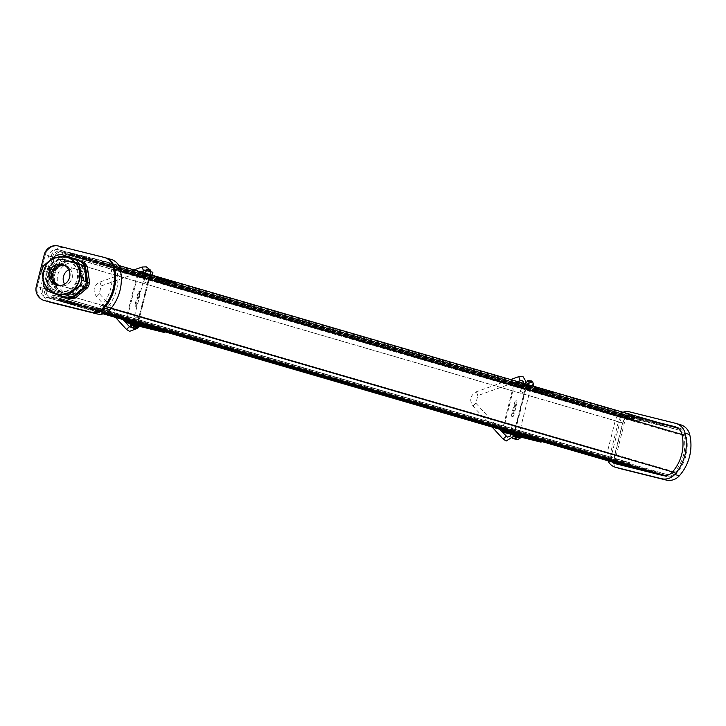 <?xml version="1.0" encoding="UTF-8"?>
<svg xmlns="http://www.w3.org/2000/svg" width="726" height="726" viewBox="0 0 726 726"><rect width="100%" height="100%" fill="white"/><g stroke="black" fill="none" stroke-linecap="round" stroke-linejoin="round"><path stroke-width="0.54" stroke-dasharray="3.63 2.72" d="M650.668 471.945L651.022 470.521L630.812 465.493A2.369 2.296 106.2 0 0 629.27 462.589A2.369 2.296 106.2 0 1 629.27 462.589L624.659 461.446A2.287 2.214 106.2 0 0 621.946 463.124L620.993 463.052A6.688 6.489 -73.8 0 1 616.329 455.002L624.278 423.349A6.688 6.489 -73.8 0 1 632.201 418.421L633.081 418.811A2.287 2.214 106.2 0 0 634.669 421.561L639.279 422.704A2.369 2.296 106.2 0 0 642.029 420.871L662.23 425.89L662.593 424.465L92.247 258.411L71.42 253.238A0.817 0.79 -73.8 0 0 70.458 253.837L70.259 254.626A0.817 0.79 106.2 0 1 69.288 255.225L64.687 254.082A0.817 0.79 106.2 0 1 64.115 253.102L64.315 252.312A0.817 0.79 -73.8 0 0 63.743 251.323L62.209 250.942A8.158 7.913 -73.8 0 0 52.544 256.95L44.595 288.603A8.158 7.913 -73.8 0 0 50.285 298.422L51.818 298.803A0.817 0.79 -73.8 0 0 52.789 298.204L52.989 297.415A0.817 0.79 106.2 0 1 53.951 296.807L58.561 297.959A0.817 0.79 106.2 0 1 59.124 298.94L58.924 299.729A0.817 0.79 -73.8 0 0 59.468 300.7L80.323 305.891L105.261 313.151L80.395 305.909L80.758 304.484L96.295 308.35A8.322 8.068 -73.8 0 0 104.254 305.818A39.322 38.124 -73.8 0 0 113.329 269.682A8.322 8.068 -73.8 0 0 107.502 263.72L91.966 259.854L662.312 425.908L677.848 429.774L107.502 263.72M662.593 424.465L641.766 419.292A0.817 0.79 -73.8 0 0 640.804 419.891L640.604 420.681A0.817 0.79 106.2 0 1 639.633 421.28L635.032 420.136A0.817 0.79 106.2 0 1 634.46 419.156L634.66 418.367A0.817 0.79 -73.8 0 0 634.088 417.377L632.555 416.996A8.158 7.913 -73.8 0 0 622.89 423.004L614.94 454.657A8.158 7.913 -73.8 0 0 620.049 464.304M622.826 464.722A0.817 0.79 -73.8 0 0 623.135 464.259L623.335 463.469A0.817 0.79 106.2 0 1 624.296 462.87L628.907 464.014A0.817 0.79 106.2 0 1 629.469 464.994L629.279 465.783A0.817 0.79 -73.8 0 0 629.787 466.754M92.247 258.411L91.884 259.835L71.674 254.808A2.369 2.296 106.2 0 1 68.934 256.65L64.324 255.507A2.287 2.214 106.2 0 1 62.735 252.757L61.855 252.367A6.688 6.489 -73.8 0 0 53.933 257.294L45.983 288.939A6.688 6.489 -73.8 0 0 50.648 296.998L51.6 297.07A2.287 2.214 106.2 0 1 54.314 295.382L58.915 296.535A2.369 2.296 106.2 0 1 58.924 296.535A2.369 2.296 106.2 0 1 60.467 299.439L80.677 304.466L80.323 305.891M628.934 464.023L58.588 297.959A0.817 0.79 106.2 0 1 58.588 297.959L628.907 464.014M59.468 300.7A0.817 0.79 -73.8 0 0 59.496 300.709L103.945 313.65L59.468 300.7M662.23 425.89L91.884 259.835M642.029 420.871L71.674 254.808M80.677 304.466L651.022 470.521M630.812 465.493L60.467 299.439M633.117 418.657L62.772 252.594M639.279 422.704L68.934 256.65M58.924 296.535L629.27 462.589L58.915 296.535M621.91 463.279L51.564 297.224M80.395 305.909L95.932 309.775A9.792 9.492 -73.8 0 0 105.297 306.789A40.792 39.549 -73.8 0 0 114.717 269.31A9.792 9.492 -73.8 0 0 107.856 262.295L92.32 258.429L662.666 424.483L662.312 425.908M665.443 475.621L666.277 475.829A9.792 9.492 -73.8 0 0 675.652 472.844A40.792 39.549 -73.8 0 0 685.063 435.364A9.792 9.492 -73.8 0 0 678.202 428.349L662.666 424.483M80.758 304.484L651.104 470.539L666.64 474.405A8.322 8.068 -73.8 0 0 674.599 471.873A39.322 38.124 -73.8 0 0 683.674 435.736A8.322 8.068 -73.8 0 0 677.848 429.774M91.966 259.854L92.32 258.429M651.104 470.539L650.741 471.964M50.466 302.297A11.834 11.471 106.2 0 1 43.061 288.304L51.011 256.65A11.834 11.471 106.2 0 1 65.022 247.947L110.679 259.291L59.26 246.268A11.834 11.471 -73.8 0 0 45.248 254.971L37.298 286.625A11.834 11.471 -73.8 0 0 45.103 300.745M105.379 257.739A13.458 13.05 -73.8 0 0 104.907 257.612M110.951 268.166A9.874 9.574 -73.8 0 0 104.036 261.097L58.389 249.744A8.24 7.986 -73.8 0 0 48.624 255.806L40.674 287.46A8.24 7.986 -73.8 0 0 46.419 297.379L92.066 308.731A9.874 9.574 -73.8 0 0 101.513 305.728A40.874 39.631 -73.8 0 0 110.951 268.166L116.714 269.845A9.874 9.574 -73.8 0 0 109.798 262.776L64.151 251.423A8.24 7.986 -73.8 0 0 54.396 257.485L46.446 289.139A8.24 7.986 -73.8 0 0 52.19 299.058L97.838 310.41A9.874 9.574 -73.8 0 0 107.285 307.407A40.874 39.631 -73.8 0 0 116.714 269.845M65.549 294.021A16.725 16.217 -73.8 0 0 85.278 282.024A16.725 16.217 -73.8 0 0 74.297 261.741A16.725 16.217 -73.8 0 0 73.698 261.578A16.725 16.217 -73.8 0 0 53.969 273.575A16.725 16.217 -73.8 0 0 64.95 293.858A16.725 16.217 -73.8 0 0 65.549 294.021M74.66 261.859A16.725 16.217 106.2 0 1 75.259 262.022A16.725 16.217 106.2 0 1 86.149 282.614A16.725 16.217 106.2 0 1 65.912 294.139A16.725 16.217 106.2 0 1 54.931 273.856A16.725 16.217 106.2 0 1 74.66 261.859M44.667 300.609A11.834 11.471 106.2 0 1 37.262 286.607L45.212 254.962A11.834 11.471 106.2 0 1 59.223 246.25L103.909 257.322M516.876 435.192L513.917 434.42L516.876 435.192M527.884 386.423L530.833 387.194L527.884 386.423M529.236 385.969L526.286 385.207L529.236 385.969M528.455 386.495L523.782 385.325L528.455 386.495M528.655 385.706L523.981 384.535L528.655 385.706M513.409 434.184L516.367 434.947L513.409 434.184M511.612 433.749L511.413 434.547L515.015 435.464M515.896 404.083L513.509 413.584A3.267 0.799 -76 0 1 511.948 416.524A3.267 0.799 -76 0 1 511.966 413.13L514.353 403.638A3.267 0.799 -76 0 1 515.914 400.698A3.267 0.799 -76 0 1 515.896 404.083L516.658 404.273L514.271 413.775A3.267 0.799 -76 0 1 512.719 416.715A3.267 0.799 -76 0 1 512.737 413.321L515.124 403.828A3.267 0.799 -76 0 1 516.676 400.888A3.267 0.799 -76 0 1 516.658 404.273M527.684 438.676L527.884 437.887L533.664 439.321L535.361 440.582M529.626 439.157L529.808 438.44L535.579 439.883L537.285 441.145M529.808 438.44L527.884 437.887M521.921 436.998L522.121 436.208L527.893 437.642L529.599 438.903M523.863 437.479L524.036 436.762L529.817 438.205L531.514 439.466M524.036 436.762L522.121 436.208M535.552 439.711L533.311 439.058L537.63 440.392L535.579 439.883L532.058 437.261L532.53 436.598L536.596 439.62M532.43 438.404L530.143 436.707L530.615 436.045L534.672 439.058M537.63 440.392L535.706 439.829M532.53 436.598L530.615 436.045M532.058 437.261L530.143 436.707M529.78 438.032L527.729 437.524M526.668 436.725L524.372 435.028L524.844 434.366L528.909 437.379M531.704 438.595L527.548 437.379L531.868 438.713L529.817 438.205L526.296 435.582L526.767 434.919L530.824 437.941M531.868 438.713L529.944 438.15M526.767 434.919L524.844 434.366M526.296 435.582L524.372 435.028M540.244 388.664L540.044 389.463L545.825 390.897L547.921 390.579L540.244 388.664L542.168 389.227L541.968 390.016L547.749 391.459L549.845 391.132L542.168 389.227M541.968 390.016L540.044 389.463M545.825 390.897L541.478 391.559L541.587 392.367L547.876 391.405L545.825 390.897M547.749 391.459L543.402 392.122L543.502 392.92L549.791 391.967L547.749 391.459M543.402 392.122L541.478 391.559M543.502 392.92L541.587 392.367M549.791 391.967L547.876 391.405M549.845 391.132L547.921 390.579M534.481 386.985L534.282 387.784L540.062 389.218L542.159 388.9L534.481 386.985L536.405 387.548L536.205 388.337L541.986 389.78L544.083 389.454L536.405 387.548M536.205 388.337L534.282 387.784M540.062 389.218L535.715 389.88L535.815 390.688L542.104 389.726L540.062 389.218M541.986 389.78L537.639 390.443L537.739 391.241L544.028 390.289L541.986 389.78M537.639 390.443L535.715 389.88M537.739 391.241L535.815 390.688M544.028 390.289L542.104 389.726M544.083 389.454L542.159 388.9M541.251 441.372L515.151 434.883A0.817 0.79 106.2 0 1 514.58 433.903L526.35 387.058A0.817 0.79 106.2 0 1 527.312 386.459L553.412 392.947L553.611 392.158L527.512 385.66A1.633 1.579 -73.8 0 0 525.579 386.867L513.808 433.712A1.633 1.579 -73.8 0 0 514.952 435.673L520.351 437.016M503.118 430.273L514.816 383.7A0.817 0.79 106.2 0 1 515.787 383.101L541.877 389.59L542.077 388.8L515.977 382.312A1.633 1.579 -73.8 0 0 514.044 383.51L502.356 430.046M542.077 388.8L553.611 392.158M541.877 389.59L553.412 392.947M516.676 435.981L515.006 435.518M147.977 274.972L145.028 274.201L147.977 274.972M146.625 275.426L149.574 276.189L146.625 275.426M135.617 324.186L132.667 323.424L135.617 324.186M139.646 325.266L134.972 324.095L139.646 325.266M138.067 324.622L134.446 324.558L138.512 324.731L138.403 325.774L134.773 324.885L137.196 325.466M150.082 276.434L147.133 275.662L150.082 276.434M149.129 275.308L152.079 276.071L149.129 275.308M135.326 303.477L137.713 293.976A3.267 0.799 -76 0 1 139.265 291.035A3.267 0.799 -76 0 1 139.247 294.429L136.86 303.922A3.267 0.799 -76 0 1 135.308 306.862A3.267 0.799 -76 0 1 135.326 303.477L136.089 303.668L138.475 294.166A3.267 0.799 -76 0 1 140.036 291.226A3.267 0.799 -76 0 1 140.018 294.62L137.631 304.112A3.267 0.799 -76 0 1 136.071 307.053A3.267 0.799 -76 0 1 136.089 303.668M159.756 277.886L159.557 278.684L165.337 280.118L167.434 279.8L157.841 277.332L157.642 278.122L163.414 279.555L165.51 279.238L157.841 277.332M157.642 278.122L159.557 278.684M165.528 279.564L165.328 280.363L171.1 281.797L173.196 281.479L163.604 279.011L163.404 279.8L169.185 281.234L171.282 280.917L163.604 279.011M163.404 279.8L165.328 280.363M165.337 280.118L160.99 280.78L161.099 281.588L167.388 280.626L165.337 280.118M163.414 279.555L159.076 280.218L159.175 281.026L165.464 280.064L163.414 279.555M165.464 280.064L167.388 280.626M159.175 281.026L161.099 281.588M159.076 280.218L160.99 280.78M165.51 279.238L167.434 279.8M171.1 281.797L166.762 282.459L166.862 283.267L173.151 282.305L171.1 281.797M169.185 281.234L164.838 281.897L164.938 282.704L171.227 281.742L169.185 281.234M171.227 281.742L173.151 282.305M164.938 282.704L166.862 283.267M164.838 281.897L166.762 282.459M171.282 280.917L173.196 281.479M147.215 327.825L147.396 327.108L153.177 328.542L154.874 329.804M145.273 327.335L145.472 326.546L151.253 327.98L152.95 329.25M145.472 326.546L147.396 327.108M150.89 327.707L155.219 329.05L153.177 328.542L149.656 325.929L150.128 325.266L154.184 328.279M153.141 328.379L151.09 327.862M150.019 327.072L147.732 325.366L148.204 324.704L152.26 327.716M147.732 325.366L149.656 325.929M148.204 324.704L150.128 325.266M153.304 328.497L155.219 329.05M152.977 329.495L153.159 328.787L158.94 330.221L160.637 331.483M151.044 329.014L151.244 328.225L157.016 329.658L158.713 330.929M151.244 328.225L153.159 328.787M156.653 329.386L160.99 330.729L158.94 330.221L155.418 327.608L155.89 326.945L159.947 329.958M158.903 330.049L156.671 329.404M155.791 328.751L153.495 327.045L153.966 326.382L158.023 329.395M153.495 327.045L155.418 327.608M153.966 326.382L155.89 326.945M159.067 330.176L160.99 330.729M125.716 320.393L137.405 273.847A1.633 1.579 106.2 0 1 139.338 272.649L165.437 279.138L165.238 279.927L139.138 273.439A0.817 0.79 -73.8 0 0 138.176 274.038L126.478 320.611M139.192 326.237L138.303 326.01A1.633 1.579 106.2 0 1 137.169 324.05L148.939 277.205A1.633 1.579 106.2 0 1 150.863 276.007L176.963 282.496L176.772 283.285L165.238 279.927M176.963 282.496L165.437 279.138M176.772 283.285L150.672 276.797A0.817 0.79 -73.8 0 0 149.701 277.396L137.94 324.241A0.817 0.79 -73.8 0 0 138.503 325.221L164.602 331.709M135.417 324.976L132.468 324.213L132.667 323.424M680.471 424.737A13.894 13.467 -73.8 0 0 679.972 424.601L634.324 413.248A12.26 11.879 -73.8 0 0 619.804 422.269L611.855 453.922A12.26 11.879 -73.8 0 0 619.523 468.424M658.246 422.532L628.879 415.227A8.83 8.558 -73.8 0 0 618.416 421.724L610.466 453.378A8.83 8.558 -73.8 0 0 613.352 462.362M622.962 412.259A12.26 11.879 -73.8 0 0 615.194 420.926L607.245 452.579A12.26 11.879 -73.8 0 0 607.98 460.801M619.251 464.658A8.83 8.558 -73.8 0 0 620.848 465.239L666.504 476.592A10.463 10.146 -73.8 0 0 676.514 473.406A41.464 40.202 -73.8 0 0 686.079 435.31A10.463 10.146 -73.8 0 0 678.756 427.814L676.269 427.197M662.475 423.766L633.108 416.461A8.83 8.558 -73.8 0 0 622.645 422.959L614.695 454.612A8.83 8.558 -73.8 0 0 617.581 463.596M59.532 259.427A16.317 15.818 -73.8 0 0 45.929 274.546A16.317 15.818 -73.8 0 0 57.182 291.18A16.317 15.818 -73.8 0 0 76.938 279.927A16.317 15.818 -73.8 0 0 66.311 259.844A16.317 15.818 -73.8 0 0 59.532 259.427M60.34 259.663A16.317 15.818 -73.8 0 0 46.736 274.782A16.317 15.818 -73.8 0 0 57.989 291.407A16.317 15.818 -73.8 0 0 77.736 280.163A16.317 15.818 -73.8 0 0 67.11 260.08A16.317 15.818 -73.8 0 0 60.34 259.663M57.599 285.463A10.79 10.463 -73.8 0 0 72.128 273.829A10.79 10.463 -73.8 0 0 63.589 264.881M66.964 298.059L52.208 292.351A21.217 20.564 106.2 0 1 48.905 288.158L46.555 272.105A21.217 20.564 106.2 0 1 48.488 267.014L60.893 256.659L66.13 255.761M47.408 290.954L52.208 292.351M56.093 255.262L60.893 256.659M43.687 265.616L48.488 267.014M41.745 270.707L46.555 272.105M44.105 286.761L48.905 288.158M67.663 257.53A18.93 18.35 -73.8 0 0 59.187 256.85A18.93 18.35 -73.8 0 0 43.378 274.727A18.93 18.35 -73.8 0 0 57.082 293.858M64.342 260.825A16.317 15.818 106.2 0 1 71.112 261.242A16.317 15.818 106.2 0 1 81.739 281.334A16.317 15.818 106.2 0 1 61.991 292.578A16.317 15.818 106.2 0 1 50.738 275.944A16.317 15.818 106.2 0 1 64.342 260.825M56.065 293.594A18.949 18.368 106.2 0 1 43.124 278.339A18.949 18.368 106.2 0 1 58.797 256.723M65.494 261.16A16.317 15.818 -73.8 0 0 51.891 276.279A16.317 15.818 -73.8 0 0 63.144 292.914A16.317 15.818 -73.8 0 0 82.891 281.67A16.317 15.818 -73.8 0 0 72.264 261.578A16.317 15.818 -73.8 0 0 65.494 261.16M65.576 266.006A10.2 9.883 106.2 0 1 72.046 278.512A10.2 9.883 106.2 0 1 59.877 285.581M67.164 298.023L53.361 292.687A21.217 20.564 106.2 0 1 50.058 288.494L47.707 272.441A21.217 20.564 106.2 0 1 49.64 267.35L62.046 256.995L63.97 257.548L69.206 256.65M62.046 256.995L67.082 256.133M49.64 267.35L51.564 267.903L63.97 257.548M47.707 272.441L49.622 272.994A21.217 20.564 106.2 0 1 51.564 267.903M50.058 288.494L51.982 289.057L49.622 272.994M53.361 292.687L55.285 293.25A21.217 20.564 106.2 0 1 51.982 289.057M70.041 298.949L55.285 293.25M67.418 261.723A16.317 15.818 -73.8 0 0 53.815 276.833A16.317 15.818 -73.8 0 0 65.059 293.467A16.317 15.818 -73.8 0 0 84.815 282.223A16.317 15.818 -73.8 0 0 74.188 262.131A16.317 15.818 -73.8 0 0 67.418 261.723M70.876 262.73A16.317 15.818 106.2 0 1 77.646 263.139A16.317 15.818 106.2 0 1 88.273 283.231A16.317 15.818 106.2 0 1 68.525 294.475A16.317 15.818 106.2 0 1 57.272 277.84A16.317 15.818 106.2 0 1 70.876 262.73M68.752 269.736A10.2 9.883 106.2 0 1 82.573 281.57A10.2 9.883 106.2 0 1 64.56 284.147M515.378 426.979L511.358 426.852L515.378 426.979M523.9 393.075L520.288 391.296L523.9 393.075M147.278 283.421L143.675 281.643L147.278 283.421M138.757 317.326L134.746 317.198L138.757 317.326M147.342 270.862L150.699 271.724L147.342 270.862M146.225 269.428L149.583 270.29M150.618 270.027L147.913 269.364M152.887 272.277L143.766 269.981M146.552 274.029L149.901 274.891L146.552 274.029M145.49 273.738L152.088 275.444L142.968 273.148L145.49 273.738L145.599 273.275M149.574 274.855L150.364 271.687M145.009 273.702L145.808 270.535M142.968 273.148L143.122 272.549M133.684 325.829L136.669 326.573L133.484 325.765L132.858 327.644M134.21 325.974L133.557 327.97M135.308 328.597L131.796 327.408L132.477 325.538M134.809 328.17L135.381 326.283M132.386 325.52L131.497 327.326M133.484 325.765L132.64 327.58M135.463 328.334L135.581 326.328M133.684 325.811L133.285 327.744M134.845 326.119L134.446 328.37M136.579 326.546L136.306 328.506M136.669 326.573L136.597 328.588M135.372 326.264L135.236 328.515M135.789 325.203L132.431 324.34L135.789 325.203M529.735 382.194L527.203 381.54L529.735 382.194M527.484 380.433L532.231 381.622M531.877 381.032L528.074 380.07M533.755 383.201L527.72 381.631M528.936 385.361L526.414 384.698L528.936 385.361M529.254 385.461L524.617 384.235L532.957 386.368L529.254 385.461L530.053 382.293M525.089 384.399L525.878 381.232M524.617 384.235L525.406 381.068M516.467 437.224L513.482 436.471L516.467 437.224L516.24 439.502M516.386 437.188L516.113 439.475M515.487 438.976L515.741 437.016M517.965 439.629L518.092 437.624L517.91 439.611M516.05 437.134L515.478 439.039M514.779 438.803L515.524 436.961M515.823 437.079L515.133 438.903M515.188 436.907L514.362 439.012M513.5 436.48L512.656 438.286L514.217 439.003L515.106 436.87M513.454 438.749L512.656 438.286L513.482 436.471M515.905 435.881L518.437 436.535L515.905 435.881M641.766 419.292L71.42 253.238M629.279 465.783L58.924 299.729M629.469 464.994L59.124 298.94M624.296 462.87L53.951 296.807M623.335 463.469L52.989 297.415M623.135 464.259L52.789 298.204M537.313 440.156L533.147 438.94M531.55 438.477L527.385 437.261M160.664 330.493L156.507 329.286M154.901 328.814L150.745 327.608M103.391 313.813L51.818 298.803M49.994 298.341L103.255 313.85L50.285 298.422M614.94 454.657L44.595 288.603M622.89 423.004L52.544 256.95M632.555 416.996L62.209 250.942M634.088 417.377L63.743 251.323M634.66 418.367L64.315 252.312M634.46 419.156L64.115 253.102M64.659 254.073L635.005 420.127L64.687 254.082M639.633 421.28L69.288 255.225M640.604 420.681L70.259 254.626M640.804 419.891L70.458 253.837M616.329 455.002L45.983 288.939M620.993 463.052L50.648 296.998M624.278 423.349L53.933 257.294M632.201 418.421L61.855 252.367M633.081 418.811L62.735 252.757M634.669 421.561L64.324 255.507M624.659 461.446L54.314 295.382M621.946 463.124L51.6 297.07M685.063 435.364L681.941 434.457M120.543 271.007L114.717 269.31M678.202 428.349L107.856 262.295M675.652 472.844L672.503 471.927M110.987 308.45L105.297 306.789M666.277 475.829L665.542 475.612M106.114 312.734L95.932 309.775M674.599 471.873L104.254 305.818M683.674 435.736L113.329 269.682M666.64 474.405L96.295 308.35M43.061 288.304L37.298 286.625M51.011 256.65L45.248 254.971M65.022 247.947L59.26 246.268M109.798 262.776L104.036 261.097M107.285 307.407L101.513 305.728M97.838 310.41L92.066 308.731M52.19 299.058L46.419 297.379M46.446 289.139L40.674 287.46M54.396 257.485L48.624 255.806M64.151 251.423L58.389 249.744M36.3 286.334L37.262 286.607M44.25 254.681L45.212 254.962M58.261 245.978L59.223 246.25M514.271 413.775L513.509 413.584M512.737 413.321L511.966 413.13M515.124 403.828L514.353 403.638M502.283 430.355L513.808 433.712M514.888 435.654L511.04 434.538L514.988 435.627M514.044 383.51L525.579 386.867M515.787 383.101L527.312 386.459M514.816 383.7L526.35 387.058M515.977 382.312L527.512 385.66M503.617 431.525L515.151 434.883M511.122 432.896L514.58 433.903M138.475 294.166L137.713 293.976M140.018 294.62L139.247 294.429M137.631 304.112L136.86 303.922M148.939 277.205L137.405 273.847M150.863 276.007L139.338 272.649M137.169 324.05L125.634 320.692M138.503 325.221L126.977 321.863L138.475 325.212M137.94 324.241L132.831 322.752M138.303 326.01L132.441 324.304L138.249 326.001M150.672 276.797L139.138 273.439M149.701 277.396L138.176 274.038M679.972 424.601L675.361 423.258M634.324 413.248L629.714 411.905M619.804 422.269L615.194 420.926M611.855 453.922L607.245 452.579M686.079 435.31L681.85 434.075M678.756 427.814L675.271 426.797M676.514 473.406L672.285 472.172M666.504 476.592L662.275 475.358M620.848 465.239L616.628 464.014M614.695 454.612L610.466 453.378M622.645 422.959L618.416 421.724M633.108 416.461L628.879 415.227M515.024 435.428L515.142 434.393L511.068 434.212L514.689 434.275M503.1 439.067L506.086 436.335M472.944 405.988L475.902 403.211L472.944 405.988M477.762 395.579L476.456 391.731L477.762 395.579M518.772 376.667L520.125 380.469M523.573 384.671L527.185 386.45L523.573 384.671M150.5 276.787L146.897 275.018L150.5 276.787M143.503 270.816L142.151 267.014M99.898 282.078L101.204 285.926L99.898 282.078M99.235 293.531L96.268 296.308L99.235 293.531M129.464 326.682L126.478 329.413M138.811 327.272L130.181 325.103M139.083 326.673L130.217 324.449M139.201 326.21L130.335 323.987M132.976 324.513L136.57 325.42M520.061 438.277L514.598 436.861M520.342 437.678L514.825 436.244M520.451 437.215L514.952 435.781M515.75 435.909L516.34 436.054M537.467 440.274L533.311 439.058M160.827 330.611L156.662 329.395M155.065 328.932L150.899 327.725M634.125 417.386L63.779 251.332M620.748 462.988L50.403 296.934M634.588 421.543L64.242 255.488M118.728 265.453L108.21 262.395M678.148 429.856L107.802 263.801M110.152 262.876L104.39 261.197M51.891 298.976L46.128 297.297M64.95 293.858L65.912 294.139M74.297 261.741L75.259 262.022M531.033 386.395L530.833 387.194M523.981 384.535L523.782 385.325M516.168 435.736L516.367 434.947M512.719 416.715L511.948 416.524M516.676 400.888L515.914 400.698M503.59 431.516L515.115 434.874M528.728 385.724L528.528 386.522M526.286 385.207L526.087 385.996M513.917 434.42L513.727 435.219M149.574 276.189L149.774 275.399M139.519 326.074L139.719 325.284M152.079 276.071L151.879 276.86M140.036 291.226L139.265 291.035M136.071 307.053L135.308 306.862M147.333 274.873L147.133 275.662M134.773 324.885L134.972 324.095M144.828 275L145.028 274.201M679.128 427.913L674.899 426.679M620.539 465.157L616.31 463.923M57.182 291.18L57.989 291.407M66.311 259.844L67.11 260.08M64.759 265.153L62.454 264.482M58.724 285.872L56.419 285.2M61.991 292.578L63.144 292.914M71.112 261.242L72.264 261.578M65.059 293.467L68.525 294.475M74.188 262.131L77.646 263.139M59.704 285.536L70.231 288.603M65.404 265.952L75.931 269.019M515.442 427.015L515.17 433.776M511.104 433.386L511.068 434.221M499.66 429.266L475.902 403.211L477.826 395.579L517.302 381.495M492.146 427.079L472.889 405.961C469.114 399.981 470.303 395.234 476.456 391.731L510.614 379.553M523.827 383.401L520.288 391.296M527.802 384.553L523.963 393.084M511.358 426.852L511.131 432.605M143.675 281.643L147.196 273.285L146.77 272.023L145.173 270.798L143.458 270.852M150.264 269.927L150.845 271.134M151.053 271.787L150.563 276.797L147.342 283.43M133.992 269.9L99.834 282.078C93.681 285.581 92.492 290.327 96.268 296.308L115.525 317.425M140.681 271.842L101.204 285.926L99.29 293.558L123.039 319.612M137.323 328.442L138.394 325.82M131.724 327.526L133.747 326.428L134.446 324.558L134.746 317.198M138.548 324.123L138.82 317.362M132.468 324.213L132.695 323.288M132.903 322.48L145.155 273.702M137.604 323.85L149.901 274.891M515.787 435.827L511.594 434.983L511.44 436.108L512.665 438.304M518.863 434.856L531.16 385.896M513.69 435.346L526.414 384.698M527.203 381.54L527.421 380.669"/><path stroke-width="1.09" d="M665.443 475.621L650.741 471.964L105.261 313.151L650.668 471.945L629.841 466.764L103.945 313.65L629.814 466.764A0.817 0.79 -73.8 0 0 629.841 466.764M620.049 464.304A8.158 7.913 -73.8 0 0 620.63 464.477L622.164 464.858A0.817 0.79 -73.8 0 0 622.826 464.722M110.679 259.291A13.458 13.05 106.2 0 1 120.108 268.938A44.468 43.106 106.2 0 1 109.844 309.793A13.458 13.05 106.2 0 1 96.957 313.895L51.31 302.542A11.834 11.471 106.2 0 1 50.466 302.297M91.195 312.216A13.458 13.05 -73.8 0 0 104.072 308.114A44.468 43.106 -73.8 0 0 114.336 267.259A13.458 13.05 -73.8 0 0 105.397 257.748A13.458 13.05 -73.8 0 0 105.379 257.739A13.458 13.05 106.2 0 1 114.3 267.25A44.468 43.106 106.2 0 1 104.036 308.105A13.458 13.05 106.2 0 1 91.158 312.198L45.511 300.854A11.834 11.471 106.2 0 1 45.085 300.736A11.834 11.471 -73.8 0 0 45.121 300.745A11.834 11.471 -73.8 0 0 45.547 300.863L96.957 313.895M113.338 266.968A44.468 43.106 106.2 0 1 103.074 307.824A13.458 13.05 106.2 0 1 90.196 311.926L44.549 300.573A11.834 11.471 106.2 0 1 36.3 286.334L44.25 254.681A11.834 11.471 106.2 0 1 58.261 245.978L103.909 257.322A13.458 13.05 106.2 0 1 113.338 266.968L114.3 267.25M50.884 302.424L45.121 300.745A11.834 11.471 106.2 0 1 44.667 300.609M104.871 257.603A13.458 13.05 106.2 0 1 105.352 257.739L104.399 257.458M515.006 435.518L516.676 435.981M515.015 435.464L511.413 434.547M529.608 439.239L537.285 441.145L529.626 439.157M523.845 437.56L531.514 439.466L523.863 437.479M530.824 437.941L532.43 438.404M534.672 439.058L535.552 439.711M536.596 439.62L620.63 464.477M527.729 437.524L526.668 436.725M528.909 437.379L529.78 438.032M520.351 437.016L541.052 442.161L541.251 441.372L503.617 431.525A0.817 0.79 106.2 0 1 503.045 430.545L503.118 430.273M502.356 430.046L502.283 430.355A1.633 1.579 -73.8 0 0 503.417 432.315L529.517 438.803L529.717 438.014M529.517 438.803L541.052 442.161M126.478 320.611L126.406 320.883A0.817 0.79 -73.8 0 0 126.941 321.854L153.077 328.352L152.877 329.15L135.417 324.976M137.196 325.466L138.394 325.82M147.196 327.898L154.874 329.804L147.215 327.825M154.184 328.279L156.653 329.386M151.09 327.862L150.019 327.072M152.26 327.716L153.141 328.379M152.959 329.577L160.637 331.483L152.977 329.495M159.947 329.958L527.53 437.37L160.827 330.611M156.671 329.404L155.791 328.751M158.023 329.395L158.903 330.049M126.778 322.653A1.633 1.579 106.2 0 1 125.634 320.692L125.716 320.393M153.077 328.352L164.602 331.709L164.403 332.499L152.877 329.15M164.403 332.499L139.192 326.237M619.523 468.424A12.26 11.879 -73.8 0 0 620.403 468.678L666.051 480.022A13.894 13.467 -73.8 0 0 679.336 475.802A44.894 43.524 -73.8 0 0 689.7 434.547A13.894 13.467 -73.8 0 0 680.471 424.737L675.861 423.394A13.894 13.467 -73.8 0 0 675.361 423.258L629.714 411.905A12.26 11.879 -73.8 0 0 622.962 412.259M613.352 462.362A8.83 8.558 -73.8 0 0 616.628 464.014L662.275 475.358A10.463 10.146 -73.8 0 0 672.285 472.172A41.464 40.202 -73.8 0 0 681.85 434.075A10.463 10.146 -73.8 0 0 674.527 426.579L658.246 422.532M607.98 460.801A12.26 11.879 -73.8 0 0 615.793 467.335L661.44 478.679A13.894 13.467 -73.8 0 0 674.726 474.459A44.894 43.524 -73.8 0 0 685.09 433.204A13.894 13.467 -73.8 0 0 675.861 423.394M617.581 463.596A8.83 8.558 -73.8 0 0 619.251 464.658M676.269 427.197L662.475 423.766M69.823 273.157A10.79 10.463 -73.8 0 0 62.454 264.482A10.79 10.463 -73.8 0 0 49.05 276.515A10.79 10.463 -73.8 0 0 56.419 285.2A10.79 10.463 -73.8 0 0 69.823 273.157M63.589 264.881A10.79 10.463 -73.8 0 0 57.599 285.463M62.164 296.662L66.964 298.059L72.21 297.161L67.4 295.763L62.164 296.662L47.408 290.954A21.217 20.564 106.2 0 1 44.105 286.761L41.745 270.707A21.217 20.564 106.2 0 1 43.687 265.616L56.093 255.262L61.329 254.363L80.895 261.46A21.217 20.564 106.2 0 1 84.189 265.652L86.548 281.715A21.217 20.564 106.2 0 1 84.606 286.806L72.21 297.161M61.329 254.363L76.085 260.062A21.217 20.564 106.2 0 1 79.388 264.255L81.739 280.318A21.217 20.564 106.2 0 1 79.806 285.409L84.606 286.806M79.806 285.409L67.4 295.763M81.739 280.318L86.548 281.715M79.388 264.255L84.189 265.652M76.085 260.062L80.895 261.46M57.082 293.858A18.93 18.35 -73.8 0 0 57.272 293.903A18.93 18.35 -73.8 0 0 79.361 280.635A18.93 18.35 -73.8 0 0 67.845 257.594A18.93 18.35 -73.8 0 0 67.663 257.53M58.797 256.723A18.949 18.368 106.2 0 1 66.656 257.204A18.949 18.368 106.2 0 1 67.473 257.458A18.949 18.368 106.2 0 1 78.998 280.535A18.949 18.368 106.2 0 1 56.891 293.812A18.949 18.368 106.2 0 1 56.065 293.594C48.669 291.072 44.277 285.944 42.898 278.185C43.433 262.63 51.346 255.643 66.656 257.204M59.877 285.581A10.2 9.883 106.2 0 1 61.175 265.698A10.2 9.883 106.2 0 1 65.576 266.006M67.082 256.133L82.047 261.796A21.217 20.564 106.2 0 1 85.341 265.988L87.701 282.051L89.625 282.605A21.217 20.564 106.2 0 1 87.683 287.696L75.277 298.05L70.041 298.949L67.164 298.023M87.701 282.051A21.217 20.564 106.2 0 1 85.759 287.142L87.683 287.696M85.341 265.988L87.265 266.551L89.625 282.605M82.047 261.796L83.962 262.358A21.217 20.564 106.2 0 1 87.265 266.551M67.282 256.096L83.962 262.358M68.117 298.395L73.362 297.497L75.277 298.05M85.759 287.142L73.362 297.497M64.56 284.147A10.2 9.883 106.2 0 1 68.752 269.736M149.583 270.29L146.225 269.428L145.962 270.499M147.913 269.364L150.618 270.027L150.709 271.687M143.122 272.549L143.766 269.981L152.887 272.277L152.151 275.181M150.119 274.591L150.845 271.724M145.599 273.275L146.28 270.58M133.557 327.97L135.236 328.515M134.809 328.17L133.502 328.152M131.796 327.408L132.858 327.644M131.497 327.326L132.713 327.943M138.811 327.272L139.083 326.673L130.217 324.449L130.181 325.103L138.811 327.272L135.308 328.597M532.231 381.622L527.484 380.433L531.877 381.032L531.958 382.702M527.72 381.631L533.755 383.201L533.029 386.078M528.41 384.735L529.109 381.967M532.548 385.933L533.274 383.038M513.454 438.749L517.965 439.629L512.701 438.313M517.91 439.611L520.061 438.277L514.598 436.861M622.164 464.858L537.313 440.156M533.147 438.94L531.55 438.477M527.385 437.261L160.664 330.493M156.507 329.286L154.901 328.814M150.745 327.608L103.391 313.813M150.89 327.707L103.273 313.85L150.899 327.725M681.941 434.457L120.543 271.007M672.503 471.927L110.987 308.45M665.542 475.612L106.114 312.734M109.844 309.793L104.072 308.114M51.31 302.542L45.547 300.863M120.108 268.938L114.336 267.259M103.074 307.824L104.036 308.105M90.196 311.926L91.158 312.198M44.549 300.573L45.511 300.854M503.045 430.545L511.122 432.896M132.831 322.752L126.406 320.883M679.336 475.802L674.726 474.459M689.7 434.547L685.09 433.204M620.403 468.678L615.793 467.335M666.051 480.022L661.44 478.679M675.271 426.797L674.527 426.579M514.689 434.275L515.17 433.776M506.086 436.335L503.1 439.067M520.125 380.469L518.772 376.667M142.151 267.014L143.503 270.816M126.478 329.413L129.464 326.682M138.548 324.123L138.067 324.622M130.217 324.449L130.335 323.987L139.201 326.21L132.976 324.513M136.57 325.42L130.335 323.987M514.825 436.244L520.342 437.678L520.451 437.215L514.952 435.781M516.34 436.054C521.223 437.243 521.032 437.17 515.787 435.827L520.451 437.215M514.97 435.709L515.75 435.909M620.34 464.395L537.467 440.274M533.311 439.058L531.704 438.595M156.662 329.395L155.065 328.932M678.148 428.322L118.728 265.453M111.16 259.427L105.397 257.748M44.123 300.455L45.085 300.736M132.441 324.304L126.714 322.643M619.959 468.56L615.349 467.217M515.024 435.428L506.194 441L503.045 439.03L492.146 427.079M511.068 434.221L510.006 436.453L507.338 437.079L499.66 429.266M517.302 381.495L521.794 380.451L523.373 381.658L523.827 383.401M527.802 384.553L522.929 376.531L518.709 376.667L510.614 379.553M511.131 432.605L511.104 433.386M133.992 269.9L142.087 267.014L146.316 266.878L150.264 269.927M150.845 271.134L151.053 271.787M143.548 270.825L140.681 271.842M115.525 317.425L126.433 329.386L129.573 331.346L137.323 328.442M123.039 319.612L129.446 326.636L131.724 327.526M146.824 269.074L146.225 269.428M132.695 323.288L132.903 322.48M137.45 324.468L137.604 323.85M139.083 326.673L139.201 326.21M130.181 325.103L132.114 327.744M520.342 437.678L520.061 438.277"/></g></svg>
